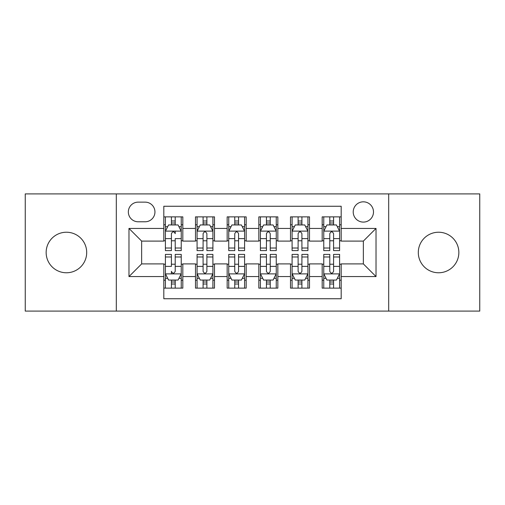 <?xml version="1.0" encoding="UTF-8"?>
<svg xmlns="http://www.w3.org/2000/svg" width="505" height="505" viewBox="0 0 505 505"><rect width="100%" height="100%" fill="white"/><g stroke="black" fill="none" stroke-linecap="round" stroke-linejoin="round"><path stroke-width="0.76" d="M438.574 232.231A20.269 20.269 0 0 0 418.304 252.5A20.269 20.269 0 0 0 438.574 272.769A20.269 20.269 0 0 0 458.849 252.5A20.269 20.269 0 0 0 438.574 232.231M66.426 232.231A20.269 20.269 0 0 0 46.151 252.5A20.269 20.269 0 0 0 66.426 272.769A20.269 20.269 0 0 0 86.696 252.5A20.269 20.269 0 0 0 66.426 232.231M363.354 201.823A10.138 10.138 0 0 0 353.216 211.961A10.138 10.138 0 0 0 363.354 222.093A10.138 10.138 0 0 0 373.492 211.961A10.138 10.138 0 0 0 363.354 201.823M388.692 311.093L479.75 311.093L479.75 193.907L388.692 193.907L388.692 311.093L116.308 311.093L116.308 193.907L25.25 193.907L25.25 311.093L116.308 311.093M341.184 216.866L322.177 216.866L322.177 228.43L309.508 228.43L309.508 241.1L322.177 241.1L322.177 228.43M309.508 228.43L309.508 216.866L290.508 216.866L290.508 228.43L277.838 228.43L277.838 241.1L290.508 241.1L290.508 228.43M277.838 228.43L277.838 216.866L258.831 216.866L258.831 228.43L246.169 228.43L246.169 241.1L258.831 241.1L258.831 228.43M246.169 228.43L246.169 216.866L227.162 216.866L227.162 228.43L214.492 228.43L214.492 241.1L227.162 241.1L227.162 228.43M214.492 228.43L214.492 216.866L195.492 216.866L195.492 241.1L182.823 241.1L182.823 216.866L163.816 216.866M163.816 288.134L182.823 288.134L182.823 263.9L195.492 263.9L195.492 288.134L214.492 288.134L214.492 263.9L227.162 263.9L227.162 276.57L214.492 276.57M227.162 276.57L227.162 288.134L246.169 288.134L246.169 263.9L258.831 263.9L258.831 276.57L246.169 276.57M258.831 276.57L258.831 288.134L277.838 288.134L277.838 263.9L290.508 263.9L290.508 276.57L277.838 276.57M290.508 276.57L290.508 288.134L309.508 288.134L309.508 263.9L322.177 263.9L322.177 276.57L309.508 276.57M138.162 221.777L145.131 221.777A9.816 9.816 0 0 0 154.947 211.961A9.816 9.816 0 0 0 145.131 202.139L138.162 202.139A9.816 9.816 0 0 0 128.346 211.961A9.816 9.816 0 0 0 138.162 221.777M388.692 193.907L116.308 193.907M341.184 228.43L341.184 206.261L163.816 206.261L163.816 241.1L141.646 241.1L141.646 263.9L163.816 263.9L163.816 298.739L341.184 298.739L341.184 263.9L363.354 263.9L363.354 241.1L341.184 241.1L341.184 228.43L376.023 228.43L376.023 276.57L341.184 276.57M163.816 276.57L128.977 276.57L128.977 228.43L163.816 228.43M322.177 276.57L322.177 288.134L341.184 288.134M163.816 224.788L165.4 224.788M171.416 224.788L175.216 224.788M181.238 224.788L182.823 224.788M163.816 240.784L165.4 240.784M171.416 240.784L175.216 240.784M181.238 240.784L182.823 240.784M163.816 264.216L165.4 264.216M171.416 264.216L175.216 264.216M181.238 264.216L182.823 264.216M163.816 280.212L165.4 280.212M171.416 280.212L175.216 280.212M181.238 280.212L182.823 280.212M195.492 240.784L197.076 240.784M203.092 240.784L206.892 240.784M212.908 240.784L214.492 240.784M195.492 224.788L197.076 224.788M203.092 224.788L206.892 224.788M212.908 224.788L214.492 224.788M195.492 264.216L197.076 264.216M203.092 264.216L206.892 264.216M212.908 264.216L214.492 264.216M195.492 280.212L197.076 280.212M203.092 280.212L206.892 280.212M212.908 280.212L214.492 280.212M227.162 264.216L228.746 264.216M234.762 264.216L238.562 264.216M244.584 264.216L246.169 264.216M227.162 280.212L228.746 280.212M234.762 280.212L238.562 280.212M244.584 280.212L246.169 280.212M227.162 224.788L228.746 224.788M234.762 224.788L238.562 224.788M244.584 224.788L246.169 224.788M227.162 240.784L228.746 240.784M234.762 240.784L238.562 240.784M244.584 240.784L246.169 240.784M258.831 264.216L260.416 264.216M266.438 264.216L270.238 264.216M276.254 264.216L277.838 264.216M258.831 280.212L260.416 280.212M266.438 280.212L270.238 280.212M276.254 280.212L277.838 280.212M258.831 224.788L260.416 224.788M266.438 224.788L270.238 224.788M276.254 224.788L277.838 224.788M258.831 240.784L260.416 240.784M266.438 240.784L270.238 240.784M276.254 240.784L277.838 240.784M290.508 264.216L292.092 264.216M298.108 264.216L301.908 264.216M307.924 264.216L309.508 264.216M290.508 280.212L292.092 280.212M298.108 280.212L301.908 280.212M307.924 280.212L309.508 280.212M290.508 224.788L292.092 224.788M298.108 224.788L301.908 224.788M307.924 224.788L309.508 224.788M290.508 240.784L292.092 240.784M298.108 240.784L301.908 240.784M307.924 240.784L309.508 240.784M322.177 264.216L323.762 264.216M329.784 264.216L333.584 264.216M339.6 264.216L341.184 264.216M322.177 280.212L323.762 280.212M329.784 280.212L333.584 280.212M339.6 280.212L341.184 280.212M322.177 224.788L323.762 224.788M329.784 224.788L333.584 224.788M339.6 224.788L341.184 224.788M322.177 240.784L323.762 240.784M329.784 240.784L333.584 240.784M339.6 240.784L341.184 240.784M141.646 241.1L128.977 228.43M141.646 263.9L128.977 276.57M376.023 228.43L363.354 241.1M376.023 276.57L363.354 263.9M175.216 216.866L175.216 224.946L175.216 220.988L171.416 220.988M181.238 248.018L175.216 248.018L175.216 250.6L181.238 250.6L181.238 231.277L178.069 224.946L168.569 224.946L165.4 231.277L165.4 238.619L165.4 216.866M165.4 244.338L165.4 246.484M165.4 226.751L165.4 220.988M165.4 248.018L165.4 250.6L171.416 250.6L171.416 248.018L165.4 248.018L165.4 238.619L171.416 238.619L171.416 244.338M181.238 226.751L181.238 220.988M175.216 248.018L175.216 238.619L181.238 238.619L181.238 216.866M171.416 224.946L171.416 216.866M175.216 244.338L175.216 246.484M171.416 248.018L171.416 233.657C172.685 231.214 173.954 231.214 175.216 233.657L175.216 231.12M171.416 288.134L171.416 280.054L171.416 284.012L175.216 284.012M165.4 256.982L171.416 256.982L171.416 254.4L165.4 254.4L165.4 273.723L168.569 280.054L178.069 280.054L181.238 273.723L181.238 266.381L181.238 288.134M181.238 260.662L181.238 258.516M181.238 278.249L181.238 284.012M181.238 256.982L181.238 254.4L175.216 254.4L175.216 256.982L181.238 256.982L181.238 266.381L175.216 266.381L175.216 260.662M165.4 278.249L165.4 284.012M171.416 256.982L171.416 266.381L165.4 266.381L165.4 288.134M175.216 280.054L175.216 288.134M171.416 260.662L171.416 258.516M175.216 256.982L175.216 271.343C173.954 273.786 172.685 273.786 171.416 271.343L171.416 273.88M206.892 220.988L203.092 220.988M212.908 248.018L206.892 248.018L206.892 250.6L212.908 250.6L212.908 231.277L209.739 224.946L200.239 224.946L197.076 231.277L197.076 250.6L203.092 250.6L203.092 248.018L197.076 248.018M197.076 231.277L197.076 216.866M212.908 231.277L212.908 216.866M203.092 224.946L203.092 216.866M206.892 216.866L206.892 224.946M206.892 248.018L206.892 233.657C205.623 231.214 204.361 231.214 203.092 233.657L203.092 248.018M238.562 220.988L234.762 220.988M244.584 248.018L238.562 248.018L238.562 250.6L244.584 250.6L244.584 231.277L241.415 224.946L231.915 224.946L228.746 231.277L228.746 250.6L234.762 250.6L234.762 248.018L228.746 248.018M228.746 231.277L228.746 216.866M244.584 231.277L244.584 216.866M234.762 224.946L234.762 216.866M238.562 216.866L238.562 224.946M238.562 248.018L238.562 233.657C237.299 231.214 236.031 231.214 234.762 233.657L234.762 248.018M270.238 220.988L266.438 220.988M276.254 248.018L270.238 248.018L270.238 250.6L276.254 250.6L276.254 231.277L273.085 224.946L263.585 224.946L260.416 231.277L260.416 250.6L266.438 250.6L266.438 248.018L260.416 248.018M260.416 231.277L260.416 216.866M276.254 231.277L276.254 216.866M266.438 224.946L266.438 216.866M270.238 216.866L270.238 224.946M270.238 248.018L270.238 233.657C268.969 231.214 267.707 231.214 266.438 233.657L266.438 248.018M301.908 220.988L298.108 220.988M307.924 248.018L301.908 248.018L301.908 250.6L307.924 250.6L307.924 231.277L304.761 224.946L295.261 224.946L292.092 231.277L292.092 250.6L298.108 250.6L298.108 248.018L292.092 248.018M292.092 231.277L292.092 216.866M307.924 231.277L307.924 216.866M298.108 224.946L298.108 216.866M301.908 216.866L301.908 224.946M301.908 248.018L301.908 233.657C300.645 231.214 299.377 231.214 298.108 233.657L298.108 248.018M203.092 284.012L206.892 284.012M197.076 256.982L203.092 256.982L203.092 254.4L197.076 254.4L197.076 273.723L200.239 280.054L209.739 280.054L212.908 273.723L212.908 254.4L206.892 254.4L206.892 256.982L212.908 256.982M212.908 273.723L212.908 288.134M197.076 273.723L197.076 288.134M206.892 280.054L206.892 288.134M203.092 288.134L203.092 280.054M203.092 256.982L203.092 271.343C204.355 273.786 205.623 273.786 206.892 271.343L206.892 256.982M234.762 284.012L238.562 284.012M228.746 256.982L234.762 256.982L234.762 254.4L228.746 254.4L228.746 273.723L231.915 280.054L241.415 280.054L244.584 273.723L244.584 254.4L238.562 254.4L238.562 256.982L244.584 256.982M244.584 273.723L244.584 288.134M228.746 273.723L228.746 288.134M238.562 280.054L238.562 288.134M234.762 288.134L234.762 280.054M234.762 256.982L234.762 271.343C236.031 273.786 237.293 273.786 238.562 271.343L238.562 256.982M266.438 284.012L270.238 284.012M260.416 256.982L266.438 256.982L266.438 254.4L260.416 254.4L260.416 273.723L263.585 280.054L273.085 280.054L276.254 273.723L276.254 254.4L270.238 254.4L270.238 256.982L276.254 256.982M276.254 273.723L276.254 288.134M260.416 273.723L260.416 288.134M270.238 280.054L270.238 288.134M266.438 288.134L266.438 280.054M266.438 256.982L266.438 271.343C267.7 273.786 268.969 273.786 270.238 271.343L270.238 256.982M298.108 284.012L301.908 284.012M292.092 256.982L298.108 256.982L298.108 254.4L292.092 254.4L292.092 273.723L295.261 280.054L304.761 280.054L307.924 273.723L307.924 254.4L301.908 254.4L301.908 256.982L307.924 256.982M307.924 273.723L307.924 288.134M292.092 273.723L292.092 288.134M301.908 280.054L301.908 288.134M298.108 288.134L298.108 280.054M298.108 256.982L298.108 271.343C299.377 273.786 300.639 273.786 301.908 271.343L301.908 256.982M333.584 220.988L329.784 220.988M339.6 248.018L333.584 248.018L333.584 250.6L339.6 250.6L339.6 231.277L336.431 224.946L326.931 224.946L323.762 231.277L323.762 250.6L329.784 250.6L329.784 248.018L323.762 248.018M323.762 231.277L323.762 216.866M339.6 231.277L339.6 216.866M329.784 224.946L329.784 216.866M333.584 216.866L333.584 224.946M333.584 248.018L333.584 233.657C332.315 231.214 331.046 231.214 329.784 233.657L329.784 248.018M329.784 284.012L333.584 284.012M323.762 256.982L329.784 256.982L329.784 254.4L323.762 254.4L323.762 273.723L326.931 280.054L336.431 280.054L339.6 273.723L339.6 254.4L333.584 254.4L333.584 256.982L339.6 256.982M339.6 273.723L339.6 288.134M323.762 273.723L323.762 288.134M333.584 280.054L333.584 288.134M329.784 288.134L329.784 280.054M329.784 256.982L329.784 271.343C331.046 273.786 332.315 273.786 333.584 271.343L333.584 256.982M195.492 276.57L182.823 276.57M195.492 228.43L182.823 228.43M181.156 231.12L165.482 231.12M165.4 226.688L167.698 226.688M178.94 226.688L181.238 226.688M175.216 223.002L171.416 223.002M165.482 273.88L181.156 273.88M181.238 278.312L178.94 278.312M167.698 278.312L165.4 278.312M171.416 281.998L175.216 281.998M212.832 231.12L197.152 231.12M197.076 226.688L199.368 226.688M210.617 226.688L212.908 226.688M203.092 238.619L197.076 238.619M212.908 238.619L206.892 238.619M206.892 223.002L203.092 223.002M244.502 231.12L228.822 231.12M228.746 226.688L231.044 226.688M242.286 226.688L244.584 226.688M234.762 238.619L228.746 238.619M244.584 238.619L238.562 238.619M238.562 223.002L234.762 223.002M276.178 231.12L260.498 231.12M260.416 226.688L262.714 226.688M273.956 226.688L276.254 226.688M266.438 238.619L260.416 238.619M276.254 238.619L270.238 238.619M270.238 223.002L266.438 223.002M307.848 231.12L292.168 231.12M292.092 226.688L294.383 226.688M305.632 226.688L307.924 226.688M298.108 238.619L292.092 238.619M307.924 238.619L301.908 238.619M301.908 223.002L298.108 223.002M197.152 273.88L212.832 273.88M212.908 278.312L210.617 278.312M199.368 278.312L197.076 278.312M206.892 266.381L212.908 266.381M197.076 266.381L203.092 266.381M203.092 281.998L206.892 281.998M228.822 273.88L244.502 273.88M244.584 278.312L242.286 278.312M231.044 278.312L228.746 278.312M238.562 266.381L244.584 266.381M228.746 266.381L234.762 266.381M234.762 281.998L238.562 281.998M260.498 273.88L276.178 273.88M276.254 278.312L273.956 278.312M262.714 278.312L260.416 278.312M270.238 266.381L276.254 266.381M260.416 266.381L266.438 266.381M266.438 281.998L270.238 281.998M292.168 273.88L307.848 273.88M307.924 278.312L305.632 278.312M294.383 278.312L292.092 278.312M301.908 266.381L307.924 266.381M292.092 266.381L298.108 266.381M298.108 281.998L301.908 281.998M339.518 231.12L323.844 231.12M323.762 226.688L326.06 226.688M337.302 226.688L339.6 226.688M329.784 238.619L323.762 238.619M339.6 238.619L333.584 238.619M333.584 223.002L329.784 223.002M323.844 273.88L339.518 273.88M339.6 278.312L337.302 278.312M326.06 278.312L323.762 278.312M333.584 266.381L339.6 266.381M323.762 266.381L329.784 266.381M329.784 281.998L333.584 281.998"/></g></svg>
